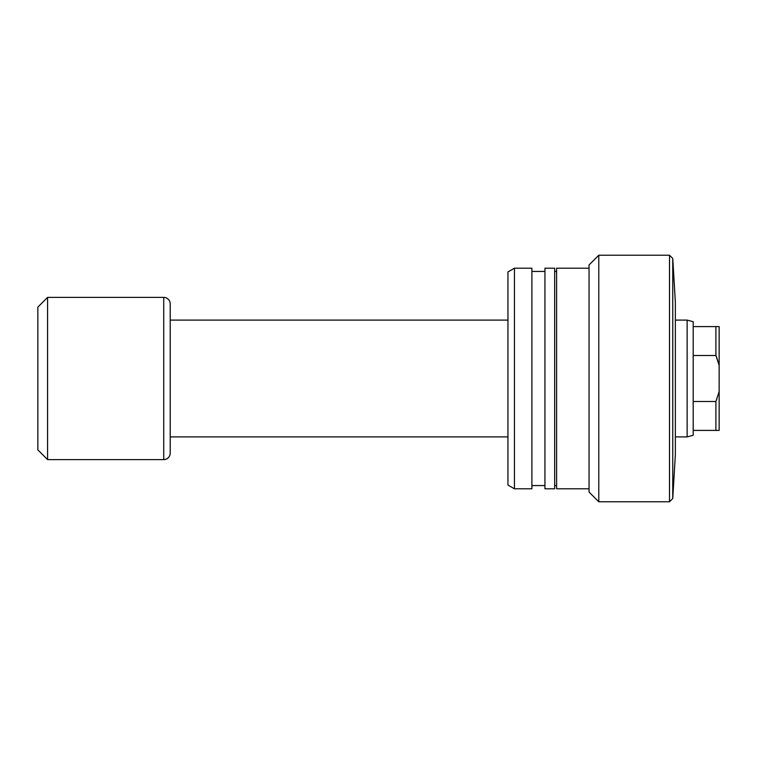 <?xml version="1.0" encoding="UTF-8"?>
<svg xmlns="http://www.w3.org/2000/svg" width="757" height="757" viewBox="0 0 757 757"><rect width="100%" height="100%" fill="white"/><g stroke="black" fill="none" stroke-linecap="round" stroke-linejoin="round"><path stroke-width="1.14" d="M672.755 498.541L675.358 454.739L675.358 302.261L672.755 258.459L672.755 498.541L672.755 258.459L669.51 255.213L669.51 501.787L672.755 498.541L669.51 501.787L669.51 255.213L598.787 255.213L598.787 501.787L669.51 501.787L598.787 501.787L598.787 255.213L589.05 264.95L589.05 492.05L598.787 501.787L589.05 492.05L589.05 264.95L598.787 255.213L669.51 255.213L672.755 258.459L675.358 302.261L675.358 454.739L672.755 498.541M556.613 488.804L589.05 488.804L556.613 488.804L556.613 268.196L556.613 488.804M589.05 268.196L556.613 268.196L589.05 268.196M554.663 485.559L556.613 485.559L554.663 485.559M556.613 271.441L554.663 271.441L556.613 271.441M544.936 488.804L554.663 488.804L554.663 268.196L544.936 268.196L544.936 488.804L544.936 268.196L554.663 268.196L554.663 488.804L544.936 488.804M531.897 485.559L544.936 485.559L531.897 485.559M544.936 271.441L531.897 271.441L544.936 271.441M514.438 488.804L531.897 488.804L531.897 268.196L514.438 268.196L514.438 488.804L514.438 268.196L507.947 271.943L507.947 485.057L514.438 488.804L507.947 485.057L507.947 271.943L514.438 268.196L531.897 268.196L531.897 488.804L514.438 488.804M693.194 355.506L693.194 321.725L687.138 320.107L687.138 436.893L693.194 435.275L693.194 355.506L715.904 355.506L715.904 326.589L693.194 326.589L693.194 355.506L715.904 355.506L719.15 365.423L719.15 326.589L693.194 326.589L693.194 321.725L687.138 320.107L675.358 320.107L687.138 320.107L687.138 436.893L675.358 436.893L687.138 436.893L693.194 435.275L693.194 430.411L715.904 430.411L715.904 401.494L693.194 401.494L693.194 430.411L719.15 430.411L719.15 365.423L719.15 391.577L715.904 401.494L693.194 401.494L693.194 355.506M170.221 436.893L507.947 436.893L170.221 436.893M507.947 320.107L170.221 320.107L507.947 320.107M170.221 453.121L170.221 303.879A6.491 6.491 0 0 0 163.73 297.397L163.73 459.603A6.491 6.491 0 0 0 170.221 453.121A6.491 6.491 0 0 1 163.73 459.603L163.73 297.397L47.587 297.397L47.587 459.603L163.73 459.603L47.587 459.603L47.587 297.397L37.85 307.124L37.85 449.876L47.587 459.603L37.85 449.876L37.85 307.124L47.587 297.397L163.73 297.397A6.491 6.491 0 0 1 170.221 303.879L170.221 453.121M715.904 401.494L716.888 398.948L715.904 401.494L715.904 430.411L719.15 430.411L719.15 391.577L715.904 401.494M716.888 358.052L719.15 365.423L719.15 326.589L715.904 326.589L715.904 355.506L716.888 358.052"/></g></svg>
